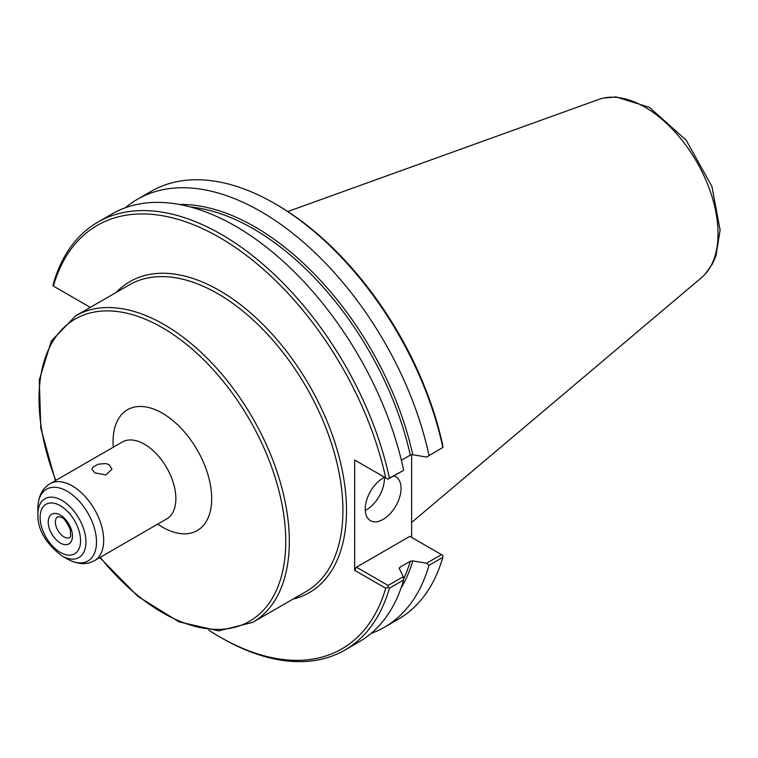 <?xml version="1.0" encoding="UTF-8"?>
<svg xmlns="http://www.w3.org/2000/svg" width="758" height="758" viewBox="0 0 758 758"><rect width="100%" height="100%" fill="white"/><g stroke="black" fill="none" stroke-linecap="round" stroke-linejoin="round"><path stroke-width="1.14" d="M94.873 472.869L91.926 469.23L92.694 467.354L98.133 464.209L105.807 463.545L109.067 464.663L112.013 469.23L105.807 474.925L94.873 472.869M90.297 307.388L53.069 285.889L53.278 284.013A247.061 142.637 -120 0 1 97.81 222.151A247.061 142.637 -120 0 1 389.404 478.08L387.878 479.189L354.649 460.002L354.649 570.281L385.727 588.227L387.878 587.327L389.404 588.199L403.607 580.003L403.294 576.677L388.087 585.451L356.44 567.183L409.832 536.351L443.004 555.5L442.795 557.376A247.061 142.637 -120 0 1 398.263 619.239L384.42 627.236A247.061 142.637 -120 0 0 428.952 565.373L442.795 557.376M208.848 630.239A244.521 141.178 -120 0 0 219.545 636.796A244.521 141.178 -120 0 0 385.727 588.227M385.727 477.947A244.521 141.178 -120 0 0 219.545 237.491A244.521 141.178 -120 0 0 53.363 286.06M219.545 636.796L221.336 637.829A247.061 142.637 -120 0 0 344.871 650.07A247.061 142.637 -120 0 0 389.404 588.199M344.871 650.07L359.074 641.865A247.061 142.637 -120 0 0 403.607 580.003M371.088 633.423A247.061 142.637 -120 0 0 384.42 627.236M441.488 554.629L426.64 563.194L428.952 565.373M426.64 563.194L412.778 560.911L410.296 561.261L399.949 567.24L399.333 568.671L403.294 576.677M401.389 460.267L410.296 455.122L412.778 454.772L426.64 457.055L443.004 447.372L442.7 445.05A244.521 141.178 -120 0 0 276.528 204.594L274.737 203.561A247.061 142.637 -120 0 0 151.202 191.319L137.359 199.316A247.061 142.637 -120 0 0 125.335 207.758M411.622 454.734L411.622 537.384M443.004 447.372L426.64 457.055M428.952 455.245A247.061 142.637 -120 0 0 137.359 199.316M442.795 447.248A247.061 142.637 -120 0 0 274.737 203.561M356.44 461.044L354.649 460.002M389.404 478.08L403.294 470.538L387.878 479.189M403.607 469.875A247.061 142.637 -120 0 0 112.013 213.946L97.81 222.151M399.267 568.007L399.333 568.671M388.087 585.451L387.878 587.327M354.649 570.281L356.44 567.183M365.261 510.418A25.336 14.629 120 0 0 384.391 478.734A25.336 14.629 120 0 0 384.353 477.351M393.923 475.948A25.336 14.629 -60 0 1 395.809 476.754A25.336 14.629 -60 0 1 401.058 488.351A25.336 14.629 -60 0 1 389.991 513.848A25.336 14.629 -60 0 1 370.463 520.642A25.336 14.629 -60 0 1 365.214 509.044A25.336 14.629 -60 0 1 384.533 477.265M37.9 514.284C37.474 529.359 45.48 543.23 61.919 555.879A33.968 19.613 -120 0 0 85.938 542.017A33.968 19.613 -120 0 0 61.919 500.413A33.968 19.613 -120 0 0 37.9 514.284L37.9 508.182C38.241 496.424 42.296 488.266 50.066 483.708A44.409 25.639 -120 0 1 72.275 485.906A44.409 25.639 -120 0 1 103.675 540.302A44.409 25.639 -120 0 1 94.475 560.636L166.665 518.955A44.409 25.639 -120 0 0 175.865 498.622A44.409 25.639 -120 0 0 144.465 444.235A44.409 25.639 -120 0 0 122.256 442.028L122.512 441.895M411.622 522.461L701.69 277.513A103.363 59.683 -120 0 0 703.661 275.704A103.363 59.683 -120 0 0 718.034 233.739A103.363 59.683 -120 0 0 644.944 107.143A103.363 59.683 -120 0 0 601.416 98.616A103.363 59.683 -120 0 0 598.867 99.421M55.817 480.392A174.463 100.729 60 0 1 55.41 337.433A174.463 100.729 60 0 1 162.383 327.702A174.463 100.729 60 0 1 285.747 541.373A174.463 100.729 60 0 1 223.828 629.14A174.463 100.729 60 0 1 100.227 557.31M99.8 557.556L138.013 596.499L179.04 621.873L218.645 630.902L252.67 622.394A176.993 102.188 -120 0 0 289.329 541.373A176.993 102.188 -120 0 0 164.173 324.595A176.993 102.188 -120 0 0 75.677 315.83L51.298 341.043L39.321 379.862L40.78 428.071L55.391 480.638M252.67 622.394L306.251 591.458A176.993 102.188 -120 0 0 342.91 510.437A176.993 102.188 -120 0 0 217.754 293.659A176.993 102.188 -120 0 0 129.258 284.894L75.677 315.83M157.692 524.138A69.755 40.269 -120 0 0 211.7 498.622A69.755 40.269 -120 0 0 162.383 413.195A69.755 40.269 -120 0 0 113.283 447.211M293.014 599.104A179.532 103.657 -120 0 0 340.494 462.456A179.532 103.657 -120 0 0 219.545 290.56A179.532 103.657 -120 0 0 116.021 292.541M401.01 588.132A232.488 134.232 -120 0 0 412.778 560.911M412.778 454.772A232.488 134.232 -120 0 0 179.523 204.499M399.447 568.898A231.218 133.493 -120 0 0 399.949 567.24M403.512 579.055A231.218 133.493 -120 0 0 410.296 561.261M410.296 455.122A231.218 133.493 -120 0 0 190.675 207.048M61.919 555.879L67.206 558.93A41.444 23.924 -120 0 0 96.503 542.017A41.444 23.924 -120 0 0 67.206 491.26A41.444 23.924 -120 0 0 37.9 508.182M80.566 540.729A28.596 16.505 -120 0 0 60.346 505.709A28.596 16.505 -120 0 0 40.127 517.382A28.596 16.505 -120 0 0 60.346 552.402A28.596 16.505 -120 0 0 80.566 540.729M72.465 536.058A17.14 9.892 -120 0 0 60.346 515.07A17.14 9.892 -120 0 0 48.228 522.063A17.14 9.892 -120 0 0 60.346 543.05A17.14 9.892 -120 0 0 72.465 536.058M55.391 522.063A12.071 6.964 -120 0 0 60.659 534.21A12.071 6.964 -120 0 0 69.963 537.441L70.636 536.389L70.342 529.814C66.789 521.997 63.805 517.856 61.398 517.382L57.892 516.539A12.071 6.964 -120 0 0 55.391 522.063M122.256 442.028L50.066 483.708M67.206 558.93C77.562 564.52 86.649 565.089 94.475 560.636M705.158 274.15L712.387 263.964L715.969 255.816L720.1 230.062L711.914 186.468L686.17 140.192L649.454 107.361L615.951 96.92L603.52 98.095M598.858 99.412L287.794 211.529"/></g></svg>
